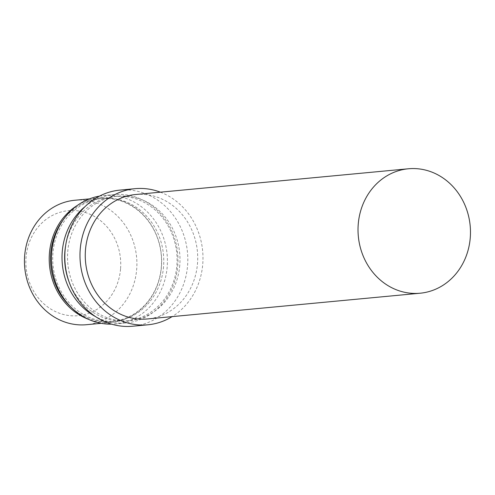 <?xml version="1.0" encoding="UTF-8"?>
<svg xmlns="http://www.w3.org/2000/svg" width="495" height="495" viewBox="0 0 495 495"><rect width="100%" height="100%" fill="white"/><g stroke="black" fill="none" stroke-linecap="round" stroke-linejoin="round"><path stroke-width="0.37" stroke-dasharray="2.48 1.86" d="M135.611 194.516A62.5 56.176 -95.4 0 1 197.486 263.649A62.5 56.176 -95.4 0 1 147.355 318.959M160.392 192.178A68.36 61.442 -95.4 0 1 202.733 264.293A68.36 61.442 -95.4 0 1 172.136 316.621M119.889 190.111A68.36 61.442 -95.4 0 1 187.562 265.728A68.36 61.442 -95.4 0 1 132.734 326.224M179.753 265.32A62.5 56.176 -95.4 0 1 129.628 320.636A62.5 56.176 -95.4 0 1 67.827 263.687A62.5 56.176 -95.4 0 1 117.884 196.187A62.5 56.176 -95.4 0 1 179.753 265.32M65.618 245.761A62.5 56.176 -95.4 0 1 114.982 196.459A62.5 56.176 -95.4 0 1 176.857 265.592A62.5 56.176 -95.4 0 1 126.726 320.909A62.5 56.176 -95.4 0 1 69.015 281.711M85.047 206.619A64.449 57.927 -95.4 0 1 113.949 194.597A64.449 57.927 -95.4 0 1 177.754 265.889A64.449 57.927 -95.4 0 1 126.058 322.932A64.449 57.927 -95.4 0 1 95.417 316.528M99.526 196.107A64.449 57.927 -95.4 0 1 103.381 195.593A64.449 57.927 -95.4 0 1 167.186 266.885A64.449 57.927 -95.4 0 1 115.49 323.928A64.449 57.927 -95.4 0 1 111.61 324.151M163.542 266.7A61.72 55.471 -95.4 0 1 114.042 321.317A61.72 55.471 -95.4 0 1 53.015 265.085A61.72 55.471 -95.4 0 1 102.44 198.433A61.72 55.471 -95.4 0 1 163.542 266.7M63.094 220.028A61.72 55.471 -95.4 0 1 100.225 198.637A61.72 55.471 -95.4 0 1 161.327 266.904A61.72 55.471 -95.4 0 1 111.821 321.527A61.72 55.471 -95.4 0 1 71.348 307.469M77.257 205.487A62.5 56.176 -95.4 0 1 99.563 197.92A62.5 56.176 -95.4 0 1 161.438 267.046A62.5 56.176 -95.4 0 1 111.307 322.363A62.5 56.176 -95.4 0 1 87.98 319.102M74.801 200.252A62.5 56.176 -95.4 0 1 136.676 269.385A62.5 56.176 -95.4 0 1 86.545 324.701M120.545 269.002A52.736 47.396 -95.4 0 1 45.942 305.607A52.736 47.396 -95.4 0 1 53.398 214.91A52.736 47.396 -95.4 0 1 120.545 269.002M117.884 196.187L114.982 196.459M129.628 320.636L126.726 320.909M113.949 194.597L103.381 195.593M126.058 322.932L115.49 323.928M102.44 198.433L100.225 198.637M114.042 321.317L111.821 321.527M99.563 197.92L89.471 198.872M111.307 322.363L101.215 323.315"/><path stroke-width="0.74" d="M470.25 237.903A62.5 56.176 -95.4 0 1 420.119 293.219A62.5 56.176 -95.4 0 1 358.324 236.276A62.5 56.176 -95.4 0 1 408.375 168.776A62.5 56.176 -95.4 0 1 470.25 237.903M420.119 293.219L147.355 318.959A62.5 56.176 -95.4 0 1 85.561 262.016A62.5 56.176 -95.4 0 1 135.611 194.516L408.375 168.776M172.136 316.621A68.36 61.442 -95.4 0 1 147.906 324.794A68.36 61.442 -95.4 0 1 80.314 262.511A68.36 61.442 -95.4 0 1 135.061 188.682A68.36 61.442 -95.4 0 1 160.392 192.178M147.906 324.794L132.734 326.224A68.36 61.442 -95.4 0 1 65.142 263.94A68.36 61.442 -95.4 0 1 119.889 190.111L135.061 188.682M69.015 281.711A62.5 56.176 -95.4 0 1 65.618 245.761M95.417 316.528A64.449 57.927 -95.4 0 1 85.047 206.619M111.61 324.151A64.449 57.927 -95.4 0 1 51.765 265.202A64.449 57.927 -95.4 0 1 99.526 196.107M71.348 307.469A61.72 55.471 -95.4 0 1 63.094 220.028M87.98 319.102A62.5 56.176 -95.4 0 1 49.512 265.419A62.5 56.176 -95.4 0 1 77.257 205.487M101.215 323.315L86.545 324.701A62.5 56.176 -95.4 0 1 24.75 267.752A62.5 56.176 -95.4 0 1 74.801 200.252L89.471 198.872"/></g></svg>
